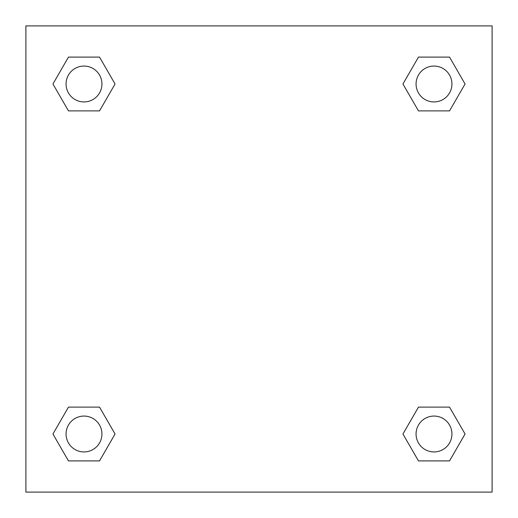 <?xml version="1.0" encoding="UTF-8"?>
<svg xmlns="http://www.w3.org/2000/svg" width="518" height="518" viewBox="0 0 518 518"><rect width="100%" height="100%" fill="white"/><g stroke="black" fill="none" stroke-linecap="round" stroke-linejoin="round"><path stroke-width="0.78" d="M449.533 110.891L418.473 110.891L449.533 110.891L465.06 83.994L449.533 110.891L418.473 110.891L402.946 83.994L418.473 57.097L402.946 83.994M68.467 57.097L99.527 57.097L68.467 57.097L99.527 57.097L115.054 83.994L99.527 110.891L68.467 110.891L99.527 110.891L68.467 110.891L52.94 83.994L68.467 57.097L52.94 83.994M68.467 407.109L99.527 407.109L68.467 407.109L52.94 434.006L68.467 407.109L99.527 407.109L115.054 434.006L99.527 460.903L68.467 460.903L99.527 460.903L68.467 460.903L52.94 434.006M427.227 407.109L418.473 407.109L427.227 407.109L418.473 407.109L402.946 434.006L418.473 407.109L449.533 407.109L418.473 407.109L449.533 407.109L465.06 434.006L449.533 460.903L418.473 460.903L449.533 460.903L418.473 460.903L402.946 434.006M492.1 25.9L25.9 25.9L25.9 492.1L492.1 492.1L492.1 25.9M418.473 57.097L449.533 57.097L418.473 57.097L449.533 57.097L465.06 83.994M451.936 434.006A17.929 17.929 0 0 0 425.038 418.473A17.929 17.929 0 0 0 425.038 449.533A17.929 17.929 0 0 0 451.936 434.006M101.929 434.006A17.929 17.929 0 0 0 75.032 418.473A17.929 17.929 0 0 0 75.032 449.533A17.929 17.929 0 0 0 101.929 434.006M451.936 83.994A17.929 17.929 0 0 0 425.038 68.467A17.929 17.929 0 0 0 425.038 99.527A17.929 17.929 0 0 0 451.936 83.994M101.929 83.994A17.929 17.929 0 0 0 75.032 68.467A17.929 17.929 0 0 0 75.032 99.527A17.929 17.929 0 0 0 101.929 83.994M90.773 407.109L99.527 407.109M427.227 110.891L418.473 110.891M99.527 110.891L90.773 110.891"/></g></svg>
